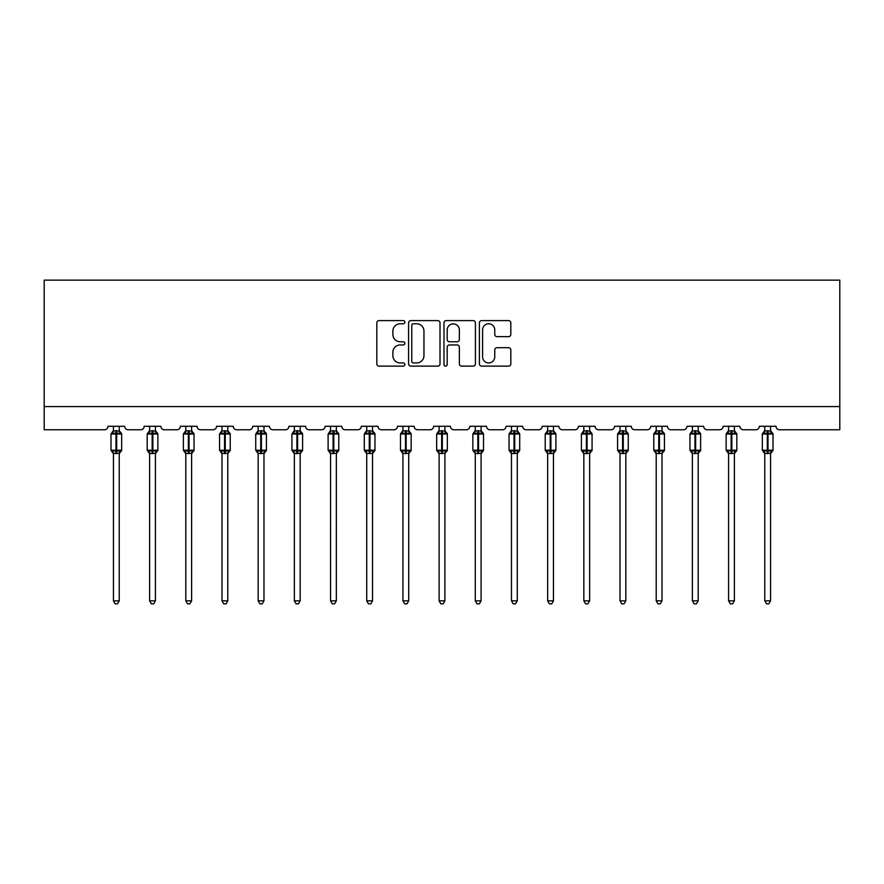<?xml version="1.0" encoding="UTF-8"?>
<svg xmlns="http://www.w3.org/2000/svg" width="884" height="884" viewBox="0 0 884 884"><rect width="100%" height="100%" fill="white"/><g stroke="black" fill="none" stroke-linecap="round" stroke-linejoin="round"><path stroke-width="1.33" d="M404.883 322.185A1.591 1.591 0 0 0 403.292 320.594L379.103 320.594A2.276 2.276 0 0 0 376.827 322.87L376.827 363.854A2.276 2.276 0 0 0 379.103 366.131L403.292 366.131A1.591 1.591 0 0 0 404.883 364.539A1.591 1.591 0 0 0 403.292 362.937L400.165 362.937A7.282 7.282 0 0 1 392.883 355.655L392.883 352.241A7.282 7.282 0 0 1 400.165 344.959L403.292 344.959A1.591 1.591 0 0 0 404.883 343.357A1.591 1.591 0 0 0 403.292 341.765L400.165 341.765A7.282 7.282 0 0 1 392.883 334.483L392.883 331.069A7.282 7.282 0 0 1 400.165 323.776L403.292 323.776A1.591 1.591 0 0 0 404.883 322.185M508.543 336.649A2.276 2.276 0 0 0 510.819 334.373L510.819 322.87A2.276 2.276 0 0 0 508.543 320.594L481.669 320.594A2.276 2.276 0 0 0 479.393 322.87L479.393 363.854A2.276 2.276 0 0 0 481.669 366.131L508.543 366.131A2.276 2.276 0 0 0 510.819 363.854L510.819 349.965A2.276 2.276 0 0 0 508.543 347.688L497.04 347.688A2.276 2.276 0 0 0 494.764 349.965L494.764 356.849A6.089 6.089 0 0 1 488.675 362.937A6.089 6.089 0 0 1 482.587 356.849L482.587 329.876A6.089 6.089 0 0 1 488.675 323.776A6.089 6.089 0 0 1 494.764 329.876L494.764 334.373A2.276 2.276 0 0 0 497.04 336.649L508.543 336.649M839.8 406.574L839.8 280.151L44.2 280.151L44.2 429.768L104.511 429.768A3.481 3.481 0 0 0 107.992 426.287L124.688 426.287A3.481 3.481 0 0 0 128.169 429.768L140.689 429.768A3.481 3.481 0 0 0 144.169 426.287L160.877 426.287A3.481 3.481 0 0 0 164.347 429.768L176.877 429.768A3.481 3.481 0 0 0 180.358 426.287L197.055 426.287A3.481 3.481 0 0 0 200.535 429.768L213.066 429.768A3.481 3.481 0 0 0 216.547 426.287L233.243 426.287A3.481 3.481 0 0 0 236.724 429.768L249.244 429.768A3.481 3.481 0 0 0 252.725 426.287L269.432 426.287A3.481 3.481 0 0 0 272.902 429.768L285.433 429.768A3.481 3.481 0 0 0 288.913 426.287L305.61 426.287A3.481 3.481 0 0 0 309.091 429.768L321.621 429.768A3.481 3.481 0 0 0 325.091 426.287L341.799 426.287A3.481 3.481 0 0 0 345.279 429.768L357.799 429.768A3.481 3.481 0 0 0 361.28 426.287L377.976 426.287A3.481 3.481 0 0 0 381.457 429.768L393.988 429.768A3.481 3.481 0 0 0 397.469 426.287L414.165 426.287A3.481 3.481 0 0 0 417.646 429.768L430.165 429.768A3.481 3.481 0 0 0 433.646 426.287L450.354 426.287A3.481 3.481 0 0 0 453.835 429.768L466.354 429.768A3.481 3.481 0 0 0 469.835 426.287L486.531 426.287A3.481 3.481 0 0 0 490.012 429.768L502.543 429.768A3.481 3.481 0 0 0 506.024 426.287L522.72 426.287A3.481 3.481 0 0 0 526.201 429.768L538.721 429.768A3.481 3.481 0 0 0 542.201 426.287L558.909 426.287A3.481 3.481 0 0 0 562.379 429.768L574.909 429.768A3.481 3.481 0 0 0 578.39 426.287L595.087 426.287A3.481 3.481 0 0 0 598.567 429.768L611.098 429.768A3.481 3.481 0 0 0 614.568 426.287L631.275 426.287A3.481 3.481 0 0 0 634.756 429.768L647.276 429.768A3.481 3.481 0 0 0 650.757 426.287L667.453 426.287A3.481 3.481 0 0 0 670.934 429.768L683.465 429.768A3.481 3.481 0 0 0 686.945 426.287L703.642 426.287A3.481 3.481 0 0 0 707.123 429.768L719.653 429.768A3.481 3.481 0 0 0 723.123 426.287L739.831 426.287A3.481 3.481 0 0 0 743.311 429.768L755.831 429.768A3.481 3.481 0 0 0 759.312 426.287L776.008 426.287A3.481 3.481 0 0 0 779.489 429.768L839.8 429.768L839.8 406.574L44.2 406.574M440.011 322.87A2.276 2.276 0 0 0 437.735 320.594L410.861 320.594A2.276 2.276 0 0 0 408.585 322.87L408.585 363.854A2.276 2.276 0 0 0 410.861 366.131L437.735 366.131A2.276 2.276 0 0 0 440.011 363.854L440.011 322.87M446.265 320.594L473.139 320.594A2.276 2.276 0 0 1 475.415 322.87L475.415 363.854A2.276 2.276 0 0 1 473.139 366.131L461.636 366.131A2.276 2.276 0 0 1 459.36 363.854L459.36 347.235A2.276 2.276 0 0 0 457.083 344.959L449.459 344.959A2.276 2.276 0 0 0 447.182 347.235L447.182 364.539A1.591 1.591 0 0 1 445.591 366.131A1.591 1.591 0 0 1 443.989 364.539L443.989 322.87A2.276 2.276 0 0 1 446.265 320.594M413.369 323.776A1.591 1.591 0 0 0 411.778 325.378L411.778 361.346A1.591 1.591 0 0 0 413.369 362.937L416.673 362.937A7.282 7.282 0 0 0 423.955 355.655L423.955 331.069A7.282 7.282 0 0 0 416.673 323.776L413.369 323.776M459.36 329.986A6.089 6.089 0 0 0 453.271 323.898A6.089 6.089 0 0 0 447.182 329.986L447.182 339.489A2.276 2.276 0 0 0 449.459 341.765L457.083 341.765A2.276 2.276 0 0 0 459.36 339.489L459.36 329.986M113.439 600.833L119.241 600.833L117.495 603.849L115.174 603.849L113.439 600.833L113.439 453.337A2.553 2.431 180 0 0 112.102 451.205L112.6 450.464L115.992 451.282L115.992 450.232L116.688 450.232L116.688 432.95L120.08 433.768L120.909 432.906A1.16 1.16 0 0 1 121.672 434L110.997 434L110.997 450.232L115.992 450.232L115.992 432.95L112.6 433.768L112.102 433.027A2.553 2.431 0 0 0 113.439 430.884L119.241 431.005L119.241 426.287M119.241 600.833L119.241 453.227L115.992 453.569L115.992 451.282L116.688 451.282L116.688 450.232L121.672 450.232A1.16 1.16 0 0 1 120.909 451.326L119.241 453.724M119.241 453.348L119.241 453.348A2.553 2.431 180 0 1 120.578 451.205L120.08 450.464L116.688 451.282L116.688 453.569M115.992 453.569L113.439 453.348M113.439 426.287L113.439 430.895M113.439 431.005L112.6 433.768L113.439 431.005M120.08 433.768L119.241 431.005M119.241 453.227L120.08 450.464M113.439 453.227L112.6 450.464M149.628 600.833L155.418 600.833L153.683 603.849L151.363 603.849L149.628 600.833L149.628 453.337A2.553 2.431 180 0 0 148.28 451.205L148.777 450.464L152.17 451.282L152.17 450.232L152.866 450.232L152.866 432.95L156.258 433.768L157.098 432.906A1.16 1.16 0 0 1 157.86 434L147.186 434L147.186 450.232L152.17 450.232L152.17 432.95L148.777 433.768L148.28 433.027A2.553 2.431 0 0 0 149.628 430.884L155.418 431.005L155.418 426.287M155.418 600.833L155.418 453.227L152.17 453.569L152.17 451.282L152.866 451.282L152.866 450.232L157.86 450.232A1.16 1.16 0 0 1 157.098 451.326L155.418 453.724M155.418 453.348L155.418 453.348A2.553 2.431 180 0 1 156.766 451.205L156.258 450.464L152.866 451.282L152.866 453.569M152.17 453.569L149.628 453.348M149.628 426.287L149.628 430.895M149.617 431.005L148.777 433.768L149.617 431.005M156.258 433.768L155.418 431.005M155.418 453.227L156.258 450.464M149.617 453.227L148.777 450.464M185.806 600.833L191.607 600.833L189.861 603.849L187.552 603.849L185.806 600.833L185.806 453.337A2.553 2.431 180 0 0 184.469 451.205L184.966 450.464L188.358 451.282L188.358 450.232L189.054 450.232L189.054 432.95L192.447 433.768L193.276 432.906A1.16 1.16 0 0 1 194.038 434L183.375 434L183.375 450.232L188.358 450.232L188.358 432.95L184.966 433.768L184.469 433.027A2.553 2.431 0 0 0 185.806 430.884L191.607 431.005L191.607 426.287M191.607 600.833L191.607 453.227L188.358 453.569L188.358 451.282L189.054 451.282L189.054 450.232L194.038 450.232A1.16 1.16 0 0 1 193.276 451.326L191.607 453.724M191.607 453.348L191.607 453.348A2.553 2.431 180 0 1 192.944 451.205L192.447 450.464L189.054 451.282L189.054 453.569M188.358 453.569L185.806 453.348M185.806 426.287L185.806 430.895M185.806 431.005L184.966 433.768L185.806 431.005M192.447 433.768L191.607 431.005M191.607 453.227L192.447 450.464M185.806 453.227L184.966 450.464M221.995 600.833L227.796 600.833L226.05 603.849L223.729 603.849L221.995 600.833L221.995 453.337A2.553 2.431 180 0 0 220.657 451.205L221.155 450.464L224.547 451.282L224.547 450.232L225.243 450.232L225.243 432.95L228.636 433.768L229.464 432.906A1.16 1.16 0 0 1 230.227 434L219.552 434L219.552 450.232L224.547 450.232L224.547 432.95L221.155 433.768L220.657 433.027A2.553 2.431 0 0 0 221.995 430.884L227.796 431.005L227.796 426.287M227.796 600.833L227.796 453.227L224.547 453.569L224.547 451.282L225.243 451.282L225.243 450.232L230.227 450.232A1.16 1.16 0 0 1 229.464 451.326L227.796 453.724M227.796 453.348L227.796 453.348A2.553 2.431 180 0 1 229.133 451.205L228.636 450.464L225.243 451.282L225.243 453.569M224.547 453.569L221.995 453.348M221.995 426.287L221.995 430.895M221.995 431.005L221.155 433.768L221.995 431.005M228.636 433.768L227.796 431.005M227.796 453.227L228.636 450.464M221.995 453.227L221.155 450.464M258.172 600.833L263.973 600.833L262.239 603.849L259.918 603.849L258.172 600.833L258.172 453.337A2.553 2.431 180 0 0 256.835 451.205L257.332 450.464L260.725 451.282L260.725 450.232L261.421 450.232L261.421 432.95L264.813 433.768L265.653 432.906A1.16 1.16 0 0 1 266.416 434L255.741 434L255.741 450.232L260.725 450.232L260.725 432.95L257.332 433.768L256.835 433.027A2.553 2.431 0 0 0 258.172 430.884L263.973 431.005L263.973 426.287M263.973 600.833L263.973 453.227L260.725 453.569L260.725 451.282L261.421 451.282L261.421 450.232L266.416 450.232A1.16 1.16 0 0 1 265.653 451.326L263.973 453.724M263.973 453.348L263.973 453.348A2.553 2.431 180 0 1 265.31 451.205L264.813 450.464L261.421 451.282L261.421 453.569M260.725 453.569L258.172 453.348M258.172 426.287L258.172 430.895M258.172 431.005L257.332 433.768L258.172 431.005M264.813 433.768L263.973 431.005M263.973 453.227L264.813 450.464M258.172 453.227L257.332 450.464M294.361 600.833L300.162 600.833L298.416 603.849L296.107 603.849L294.361 600.833L294.361 453.337A2.553 2.431 180 0 0 293.024 451.205L293.521 450.464L296.913 451.282L296.913 450.232L297.61 450.232L297.61 432.95L301.002 433.768L301.831 432.906A1.16 1.16 0 0 1 302.593 434L291.93 434L291.93 450.232L296.913 450.232L296.913 432.95L293.521 433.768L293.024 433.027A2.553 2.431 0 0 0 294.361 430.884L300.162 431.005L300.162 426.287M300.162 600.833L300.162 453.227L296.913 453.569L296.913 451.282L297.61 451.282L297.61 450.232L302.593 450.232A1.16 1.16 0 0 1 301.831 451.326L300.162 453.724M300.162 453.348L300.162 453.348A2.553 2.431 180 0 1 301.499 451.205L301.002 450.464L297.61 451.282L297.61 453.569M296.913 453.569L294.361 453.348M294.361 426.287L294.361 430.895M294.361 431.005L293.521 433.768L294.361 431.005M301.002 433.768L300.162 431.005M300.162 453.227L301.002 450.464M294.361 453.227L293.521 450.464M330.55 600.833L336.34 600.833L334.605 603.849L332.285 603.849L330.55 600.833L330.55 453.337A2.553 2.431 180 0 0 329.202 451.205L329.71 450.464L333.102 451.282L333.102 450.232L333.798 450.232L333.798 432.95L337.191 433.768L338.019 432.906A1.16 1.16 0 0 1 338.782 434L328.108 434L328.108 450.232L333.102 450.232L333.102 432.95L329.71 433.768L329.202 433.027A2.553 2.431 0 0 0 330.55 430.884L336.351 431.005L336.34 426.287M336.34 600.833L336.351 453.227L333.102 453.569L333.102 451.282L333.798 451.282L333.798 450.232L338.782 450.232A1.16 1.16 0 0 1 338.019 451.326L336.34 453.724M336.34 453.348L336.34 453.348A2.553 2.431 180 0 1 337.688 451.205L337.191 450.464L333.798 451.282L333.798 453.569M333.102 453.569L330.55 453.348M330.55 426.287L330.55 430.895M330.55 431.005L329.71 433.768L330.55 431.005M337.191 433.768L336.351 431.005M336.351 453.227L337.191 450.464M330.55 453.227L329.71 450.464M366.727 600.833L372.529 600.833L370.794 603.849L368.473 603.849L366.727 600.833L366.727 453.337A2.553 2.431 180 0 0 365.39 451.205L365.888 450.464L369.28 451.282L369.28 450.232L369.976 450.232L369.976 432.95L373.368 433.768L374.208 432.906A1.16 1.16 0 0 1 374.971 434L364.296 434L364.296 450.232L369.28 450.232L369.28 432.95L365.888 433.768L365.39 433.027A2.553 2.431 0 0 0 366.727 430.884L372.529 431.005L372.529 426.287M372.529 600.833L372.529 453.227L369.28 453.569L369.28 451.282L369.976 451.282L369.976 450.232L374.971 450.232A1.16 1.16 0 0 1 374.208 451.326L372.529 453.724M372.529 453.348L372.529 453.348A2.553 2.431 180 0 1 373.866 451.205L373.368 450.464L369.976 451.282L369.976 453.569M369.28 453.569L366.727 453.348M366.727 426.287L366.727 430.895M366.727 431.005L365.888 433.768L366.727 431.005M373.368 433.768L372.529 431.005M372.529 453.227L373.368 450.464M366.727 453.227L365.888 450.464M402.916 600.833L408.717 600.833L406.971 603.849L404.662 603.849L402.916 600.833L402.916 453.337A2.553 2.431 180 0 0 401.579 451.205L402.076 450.464L405.469 451.282L405.469 450.232L406.165 450.232L406.165 432.95L409.557 433.768L410.386 432.906A1.16 1.16 0 0 1 411.148 434L400.485 434L400.485 450.232L405.469 450.232L405.469 432.95L402.076 433.768L401.579 433.027A2.553 2.431 0 0 0 402.916 430.884L408.717 431.005L408.717 426.287M408.717 600.833L408.717 453.227L405.469 453.569L405.469 451.282L406.165 451.282L406.165 450.232L411.148 450.232A1.16 1.16 0 0 1 410.386 451.326L408.717 453.724M408.717 453.348L408.717 453.348A2.553 2.431 180 0 1 410.054 451.205L409.557 450.464L406.165 451.282L406.165 453.569M405.469 453.569L402.916 453.348M402.916 426.287L402.916 430.895M402.916 431.005L402.076 433.768L402.916 431.005M409.557 433.768L408.717 431.005M408.717 453.227L409.557 450.464M402.916 453.227L402.076 450.464M439.105 600.833L444.895 600.833L443.16 603.849L440.84 603.849L439.105 600.833L439.105 453.337A2.553 2.431 180 0 0 437.757 451.205L438.254 450.464L441.657 451.282L441.657 450.232L442.343 450.232L442.343 432.95L445.746 433.768L446.575 432.906A1.16 1.16 0 0 1 447.337 434L436.663 434L436.663 450.232L441.657 450.232L441.657 432.95L438.254 433.768L437.757 433.027A2.553 2.431 0 0 0 439.105 430.884L444.906 431.005L444.895 426.287M444.895 600.833L444.906 453.227L441.657 453.569L441.657 451.282L442.343 451.282L442.343 450.232L447.337 450.232A1.16 1.16 0 0 1 446.575 451.326L444.895 453.724M444.895 453.348L444.895 453.348A2.553 2.431 180 0 1 446.243 451.205L445.746 450.464L442.343 451.282L442.343 453.569M441.657 453.569L439.105 453.348M439.105 426.287L439.105 430.895M439.094 431.005L438.254 433.768L439.094 431.005M445.746 433.768L444.906 431.005M444.906 453.227L445.746 450.464M439.094 453.227L438.254 450.464M475.283 600.833L481.084 600.833L479.338 603.849L477.029 603.849L475.283 600.833L475.283 453.337A2.553 2.431 180 0 0 473.946 451.205L474.443 450.464L477.835 451.282L477.835 450.232L478.531 450.232L478.531 432.95L481.924 433.768L482.763 432.906A1.16 1.16 0 0 1 483.515 434L472.852 434L472.852 450.232L477.835 450.232L477.835 432.95L474.443 433.768L473.946 433.027A2.553 2.431 0 0 0 475.283 430.884L481.084 431.005L481.084 426.287M481.084 600.833L481.084 453.227L477.835 453.569L477.835 451.282L478.531 451.282L478.531 450.232L483.515 450.232A1.16 1.16 0 0 1 482.763 451.326L481.084 453.724M481.084 453.348L481.084 453.348A2.553 2.431 180 0 1 482.421 451.205L481.924 450.464L478.531 451.282L478.531 453.569M477.835 453.569L475.283 453.348M475.283 426.287L475.283 430.895M475.283 431.005L474.443 433.768L475.283 431.005M481.924 433.768L481.084 431.005M481.084 453.227L481.924 450.464M475.283 453.227L474.443 450.464M511.471 600.833L517.273 600.833L515.527 603.849L513.206 603.849L511.471 600.833L511.471 453.337A2.553 2.431 180 0 0 510.134 451.205L510.632 450.464L514.024 451.282L514.024 450.232L514.72 450.232L514.72 432.95L518.112 433.768L518.941 432.906A1.16 1.16 0 0 1 519.704 434L509.029 434L509.029 450.232L514.024 450.232L514.024 432.95L510.632 433.768L510.134 433.027A2.553 2.431 0 0 0 511.471 430.884L517.273 431.005L517.273 426.287M517.273 600.833L517.273 453.227L514.024 453.569L514.024 451.282L514.72 451.282L514.72 450.232L519.704 450.232A1.16 1.16 0 0 1 518.941 451.326L517.273 453.724M517.273 453.348L517.273 453.348A2.553 2.431 180 0 1 518.61 451.205L518.112 450.464L514.72 451.282L514.72 453.569M514.024 453.569L511.471 453.348M511.471 426.287L511.471 430.895M511.471 431.005L510.632 433.768L511.471 431.005M518.112 433.768L517.273 431.005M517.273 453.227L518.112 450.464M511.471 453.227L510.632 450.464M547.66 600.833L553.45 600.833L551.715 603.849L549.395 603.849L547.66 600.833L547.66 453.337A2.553 2.431 180 0 0 546.312 451.205L546.809 450.464L550.202 451.282L550.202 450.232L550.898 450.232L550.898 432.95L554.29 433.768L555.13 432.906A1.16 1.16 0 0 1 555.892 434L545.218 434L545.218 450.232L550.202 450.232L550.202 432.95L546.809 433.768L546.312 433.027A2.553 2.431 0 0 0 547.66 430.884L553.45 431.005L553.45 426.287M553.45 600.833L553.45 453.227L550.202 453.569L550.202 451.282L550.898 451.282L550.898 450.232L555.892 450.232A1.16 1.16 0 0 1 555.13 451.326L553.45 453.724M553.45 453.348L553.45 453.348A2.553 2.431 180 0 1 554.798 451.205L554.29 450.464L550.898 451.282L550.898 453.569M550.202 453.569L547.66 453.348M547.66 426.287L547.66 430.895M547.649 431.005L546.809 433.768L547.649 431.005M554.29 433.768L553.45 431.005M553.45 453.227L554.29 450.464M547.649 453.227L546.809 450.464M583.838 600.833L589.639 600.833L587.893 603.849L585.584 603.849L583.838 600.833L583.838 453.337A2.553 2.431 180 0 0 582.501 451.205L582.998 450.464L586.39 451.282L586.39 450.232L587.086 450.232L587.086 432.95L590.479 433.768L591.308 432.906A1.16 1.16 0 0 1 592.07 434L581.407 434L581.407 450.232L586.39 450.232L586.39 432.95L582.998 433.768L582.501 433.027A2.553 2.431 0 0 0 583.838 430.884L589.639 431.005L589.639 426.287M589.639 600.833L589.639 453.227L586.39 453.569L586.39 451.282L587.086 451.282L587.086 450.232L592.07 450.232A1.16 1.16 0 0 1 591.308 451.326L589.639 453.724M589.639 453.348L589.639 453.348A2.553 2.431 180 0 1 590.976 451.205L590.479 450.464L587.086 451.282L587.086 453.569M586.39 453.569L583.838 453.348M583.838 426.287L583.838 430.895M583.838 431.005L582.998 433.768L583.838 431.005M590.479 433.768L589.639 431.005M589.639 453.227L590.479 450.464M583.838 453.227L582.998 450.464M620.027 600.833L625.828 600.833L624.082 603.849L621.761 603.849L620.027 600.833L620.027 453.337A2.553 2.431 180 0 0 618.689 451.205L619.187 450.464L622.579 451.282L622.579 450.232L623.275 450.232L623.275 432.95L626.668 433.768L627.496 432.906A1.16 1.16 0 0 1 628.259 434L617.584 434L617.584 450.232L622.579 450.232L622.579 432.95L619.187 433.768L618.689 433.027A2.553 2.431 0 0 0 620.027 430.884L625.828 431.005L625.828 426.287M625.828 600.833L625.828 453.227L622.579 453.569L622.579 451.282L623.275 451.282L623.275 450.232L628.259 450.232A1.16 1.16 0 0 1 627.496 451.326L625.828 453.724M625.828 453.348L625.828 453.348A2.553 2.431 180 0 1 627.165 451.205L626.668 450.464L623.275 451.282L623.275 453.569M622.579 453.569L620.027 453.348M620.027 426.287L620.027 430.895M620.027 431.005L619.187 433.768L620.027 431.005M626.668 433.768L625.828 431.005M625.828 453.227L626.668 450.464M620.027 453.227L619.187 450.464M656.204 600.833L662.005 600.833L660.271 603.849L657.95 603.849L656.204 600.833L656.204 453.337A2.553 2.431 180 0 0 654.867 451.205L655.364 450.464L658.757 451.282L658.757 450.232L659.453 450.232L659.453 432.95L662.845 433.768L663.685 432.906A1.16 1.16 0 0 1 664.448 434L653.773 434L653.773 450.232L658.757 450.232L658.757 432.95L655.364 433.768L654.867 433.027A2.553 2.431 0 0 0 656.204 430.884L662.005 431.005L662.005 426.287M662.005 600.833L662.005 453.227L658.757 453.569L658.757 451.282L659.453 451.282L659.453 450.232L664.448 450.232A1.16 1.16 0 0 1 663.685 451.326L662.005 453.724M662.005 453.348L662.005 453.348A2.553 2.431 180 0 1 663.343 451.205L662.845 450.464L659.453 451.282L659.453 453.569M658.757 453.569L656.204 453.348M656.204 426.287L656.204 430.895M656.204 431.005L655.364 433.768L656.204 431.005M662.845 433.768L662.005 431.005M662.005 453.227L662.845 450.464M656.204 453.227L655.364 450.464M692.393 600.833L698.194 600.833L696.448 603.849L694.139 603.849L692.393 600.833L692.393 453.337A2.553 2.431 180 0 0 691.056 451.205L691.553 450.464L694.946 451.282L694.946 450.232L695.642 450.232L695.642 432.95L699.034 433.768L699.863 432.906A1.16 1.16 0 0 1 700.625 434L689.962 434L689.962 450.232L694.946 450.232L694.946 432.95L691.553 433.768L691.056 433.027A2.553 2.431 0 0 0 692.393 430.884L698.194 431.005L698.194 426.287M698.194 600.833L698.194 453.227L694.946 453.569L694.946 451.282L695.642 451.282L695.642 450.232L700.625 450.232A1.16 1.16 0 0 1 699.863 451.326L698.194 453.724M698.194 453.348L698.194 453.348A2.553 2.431 180 0 1 699.531 451.205L699.034 450.464L695.642 451.282L695.642 453.569M694.946 453.569L692.393 453.348M692.393 426.287L692.393 430.895M692.393 431.005L691.553 433.768L692.393 431.005M699.034 433.768L698.194 431.005M698.194 453.227L699.034 450.464M692.393 453.227L691.553 450.464M728.582 600.833L734.372 600.833L732.637 603.849L730.317 603.849L728.582 600.833L728.582 453.337A2.553 2.431 180 0 0 727.234 451.205L727.742 450.464L731.134 451.282L731.134 450.232L731.83 450.232L731.83 432.95L735.223 433.768L736.052 432.906A1.16 1.16 0 0 1 736.814 434L726.14 434L726.14 450.232L731.134 450.232L731.134 432.95L727.742 433.768L727.234 433.027A2.553 2.431 0 0 0 728.582 430.884L734.383 431.005L734.372 426.287M734.372 600.833L734.383 453.227L731.134 453.569L731.134 451.282L731.83 451.282L731.83 450.232L736.814 450.232A1.16 1.16 0 0 1 736.052 451.326L734.372 453.724M734.372 453.348L734.372 453.348A2.553 2.431 180 0 1 735.72 451.205L735.223 450.464L731.83 451.282L731.83 453.569M731.134 453.569L728.582 453.348M728.582 426.287L728.582 430.895M728.582 431.005L727.742 433.768L728.582 431.005M735.223 433.768L734.383 431.005M734.383 453.227L735.223 450.464M728.582 453.227L727.742 450.464M764.759 600.833L770.561 600.833L768.826 603.849L766.505 603.849L764.759 600.833L764.759 453.337A2.553 2.431 180 0 0 763.422 451.205L763.92 450.464L767.312 451.282L767.312 450.232L768.008 450.232L768.008 432.95L771.4 433.768L772.24 432.906A1.16 1.16 0 0 1 773.003 434L762.328 434L762.328 450.232L767.312 450.232L767.312 432.95L763.92 433.768L763.422 433.027A2.553 2.431 0 0 0 764.759 430.884L770.561 431.005L770.561 426.287M770.561 600.833L770.561 453.227L767.312 453.569L767.312 451.282L768.008 451.282L768.008 450.232L773.003 450.232A1.16 1.16 0 0 1 772.24 451.326L770.561 453.724M770.561 453.348L770.561 453.348A2.553 2.431 180 0 1 771.898 451.205L771.4 450.464L768.008 451.282L768.008 453.569M767.312 453.569L764.759 453.348M764.759 426.287L764.759 430.895M764.759 431.005L763.92 433.768L764.759 431.005M771.4 433.768L770.561 431.005M770.561 453.227L771.4 450.464M764.759 453.227L763.92 450.464M116.688 430.663L116.688 432.95L115.992 432.95L115.992 430.663M120.578 433.027A2.553 2.431 0 0 1 119.241 430.884M152.866 430.663L152.866 432.95L152.17 432.95L152.17 430.663M156.766 433.027A2.553 2.431 0 0 1 155.418 430.884M189.054 430.663L189.054 432.95L188.358 432.95L188.358 430.663M192.944 433.027A2.553 2.431 0 0 1 191.607 430.884M225.243 430.663L225.243 432.95L224.547 432.95L224.547 430.663M229.133 433.027A2.553 2.431 0 0 1 227.796 430.884M261.421 430.663L261.421 432.95L260.725 432.95L260.725 430.663M265.31 433.027A2.553 2.431 0 0 1 263.973 430.884M297.61 430.663L297.61 432.95L296.913 432.95L296.913 430.663M301.499 433.027A2.553 2.431 0 0 1 300.162 430.884M333.798 430.663L333.798 432.95L333.102 432.95L333.102 430.663M337.688 433.027A2.553 2.431 0 0 1 336.34 430.884M369.976 430.663L369.976 432.95L369.28 432.95L369.28 430.663M373.866 433.027A2.553 2.431 0 0 1 372.529 430.884M406.165 430.663L406.165 432.95L405.469 432.95L405.469 430.663M410.054 433.027A2.553 2.431 0 0 1 408.717 430.884M442.343 430.663L442.343 432.95L441.657 432.95L441.657 430.663M446.243 433.027A2.553 2.431 0 0 1 444.895 430.884M478.531 430.663L478.531 432.95L477.835 432.95L477.835 430.663M482.421 433.027A2.553 2.431 0 0 1 481.084 430.884M514.72 430.663L514.72 432.95L514.024 432.95L514.024 430.663M518.61 433.027A2.553 2.431 0 0 1 517.273 430.884M550.898 430.663L550.898 432.95L550.202 432.95L550.202 430.663M554.798 433.027A2.553 2.431 0 0 1 553.45 430.884M587.086 430.663L587.086 432.95L586.39 432.95L586.39 430.663M590.976 433.027A2.553 2.431 0 0 1 589.639 430.884M623.275 430.663L623.275 432.95L622.579 432.95L622.579 430.663M627.165 433.027A2.553 2.431 0 0 1 625.828 430.884M659.453 430.663L659.453 432.95L658.757 432.95L658.757 430.663M663.343 433.027A2.553 2.431 0 0 1 662.005 430.884M695.642 430.663L695.642 432.95L694.946 432.95L694.946 430.663M699.531 433.027A2.553 2.431 0 0 1 698.194 430.884M731.83 430.663L731.83 432.95L731.134 432.95L731.134 430.663M735.72 433.027A2.553 2.431 0 0 1 734.372 430.884M768.008 430.663L768.008 432.95L767.312 432.95L767.312 430.663M771.898 433.027A2.553 2.431 0 0 1 770.561 430.884M121.672 450.232L121.672 434M113.439 453.724L110.997 450.232M113.439 430.508L110.997 434M120.909 432.906L119.241 430.508M157.86 450.232L157.86 434M149.628 453.724L147.186 450.232M149.628 430.508L147.186 434M157.098 432.906L155.418 430.508M194.038 450.232L194.038 434M185.806 453.724L183.375 450.232M185.806 430.508L183.375 434M193.276 432.906L191.607 430.508M230.227 450.232L230.227 434M221.995 453.724L219.552 450.232M221.995 430.508L219.552 434M229.464 432.906L227.796 430.508M266.416 450.232L266.416 434M258.172 453.724L255.741 450.232M258.172 430.508L255.741 434M265.653 432.906L263.973 430.508M302.593 450.232L302.593 434M294.361 453.724L291.93 450.232M294.361 430.508L291.93 434M301.831 432.906L300.162 430.508M338.782 450.232L338.782 434M330.55 453.724L328.108 450.232M330.55 430.508L328.108 434M338.019 432.906L336.34 430.508M374.971 450.232L374.971 434M366.727 453.724L364.296 450.232M366.727 430.508L364.296 434M374.208 432.906L372.529 430.508M411.148 450.232L411.148 434M402.916 453.724L400.485 450.232M402.916 430.508L400.485 434M410.386 432.906L408.717 430.508M447.337 450.232L447.337 434M439.105 453.724L436.663 450.232M439.105 430.508L436.663 434M446.575 432.906L444.895 430.508M483.515 450.232L483.515 434M475.283 453.724L472.852 450.232M475.283 430.508L472.852 434M482.763 432.906L481.084 430.508M519.704 450.232L519.704 434M511.471 453.724L509.029 450.232M511.471 430.508L509.029 434M518.941 432.906L517.273 430.508M555.892 450.232L555.892 434M547.66 453.724L545.218 450.232M547.66 430.508L545.218 434M555.13 432.906L553.45 430.508M592.07 450.232L592.07 434M583.838 453.724L581.407 450.232M583.838 430.508L581.407 434M591.308 432.906L589.639 430.508M628.259 450.232L628.259 434M620.027 453.724L617.584 450.232M620.027 430.508L617.584 434M627.496 432.906L625.828 430.508M664.448 450.232L664.448 434M656.204 453.724L653.773 450.232M656.204 430.508L653.773 434M663.685 432.906L662.005 430.508M700.625 450.232L700.625 434M692.393 453.724L689.962 450.232M692.393 430.508L689.962 434M699.863 432.906L698.194 430.508M736.814 450.232L736.814 434M728.582 453.724L726.14 450.232M728.582 430.508L726.14 434M736.052 432.906L734.372 430.508M773.003 450.232L773.003 434M764.759 453.724L762.328 450.232M764.759 430.508L762.328 434M772.24 432.906L770.561 430.508"/></g></svg>
